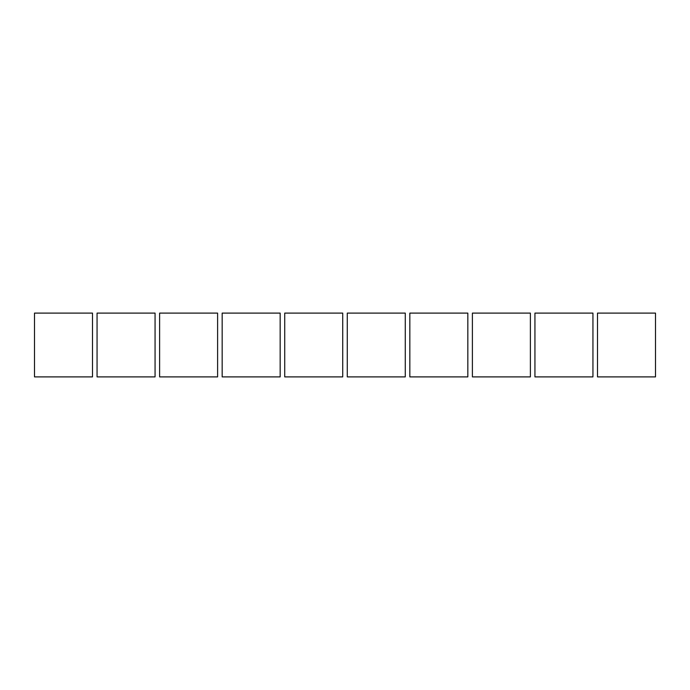 <?xml version="1.0" encoding="UTF-8"?>
<svg xmlns="http://www.w3.org/2000/svg" width="690" height="690" viewBox="0 0 690 690"><rect width="100%" height="100%" fill="white"/><g stroke="black" fill="none" stroke-linecap="round" stroke-linejoin="round"><path stroke-width="1.03" d="M597.497 313.105L597.497 376.895L655.5 376.895L655.5 313.105L597.497 313.105M534.94 313.105L534.94 376.895L592.943 376.895L592.943 313.105L534.94 313.105M472.391 313.105L472.391 376.895L530.386 376.895L530.386 313.105L472.391 313.105M409.834 313.105L409.834 376.895L467.837 376.895L467.837 313.105L409.834 313.105M347.277 313.105L347.277 376.895L405.28 376.895L405.28 313.105L347.277 313.105M284.72 313.105L284.72 376.895L342.723 376.895L342.723 313.105L284.72 313.105M222.163 313.105L222.163 376.895L280.166 376.895L280.166 313.105L222.163 313.105M159.614 313.105L159.614 376.895L217.609 376.895L217.609 313.105L159.614 313.105M97.057 313.105L97.057 376.895L155.06 376.895L155.06 313.105L97.057 313.105M34.5 313.105L34.5 376.895L92.503 376.895L92.503 313.105L34.5 313.105"/></g></svg>
